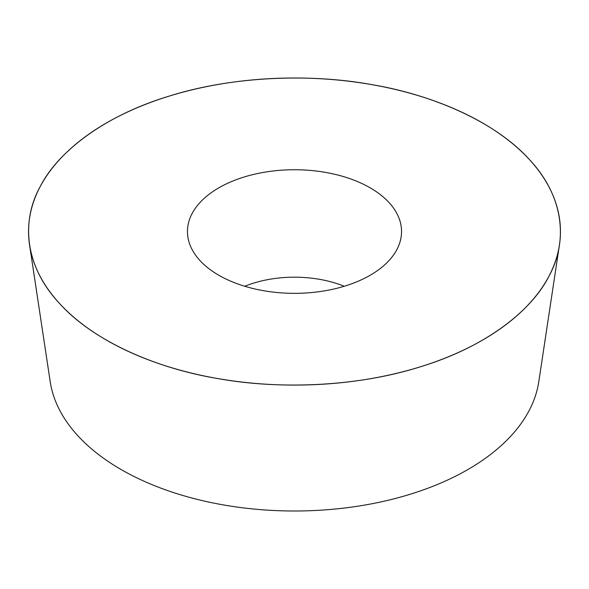 <?xml version="1.0" encoding="UTF-8"?>
<svg xmlns="http://www.w3.org/2000/svg" width="589" height="589" viewBox="0 0 589 589"><rect width="100%" height="100%" fill="white"/><g stroke="black" fill="none" stroke-linecap="round" stroke-linejoin="round"><path stroke-width="0.88" d="M29.553 244.869L50.212 381.724A245.215 141.574 0 0 0 294.5 511.002A245.215 141.574 0 0 0 538.788 381.724L559.447 244.869A265.948 153.545 180 0 1 294.5 385.088A265.948 153.545 180 0 1 29.553 244.869A265.948 153.545 180 0 1 294.5 77.998A265.948 153.545 180 0 1 371.755 84.617A265.948 153.545 180 0 1 559.447 244.869M294.5 293.344A107.043 61.801 180 0 1 188.289 239.237A107.043 61.801 180 0 1 294.5 169.742A107.043 61.801 180 0 1 400.711 239.237A107.043 61.801 180 0 1 294.5 293.344M344.226 286.269A86.436 49.903 0 0 0 244.774 286.269M371.755 84.617C431.678 94.608 494.694 121.246 529.069 159.185C564.586 196.778 567.914 241.829 548.985 276.145C531.683 310.742 485.542 347.12 419.817 366.969C354.711 387.474 276.683 389.395 217.245 378.462C157.322 368.478 94.306 341.841 59.931 303.895C24.414 266.302 21.086 221.258 40.015 186.941C57.317 152.337 103.458 115.959 169.183 96.11C234.289 75.606 312.317 73.684 371.755 84.617"/></g></svg>
